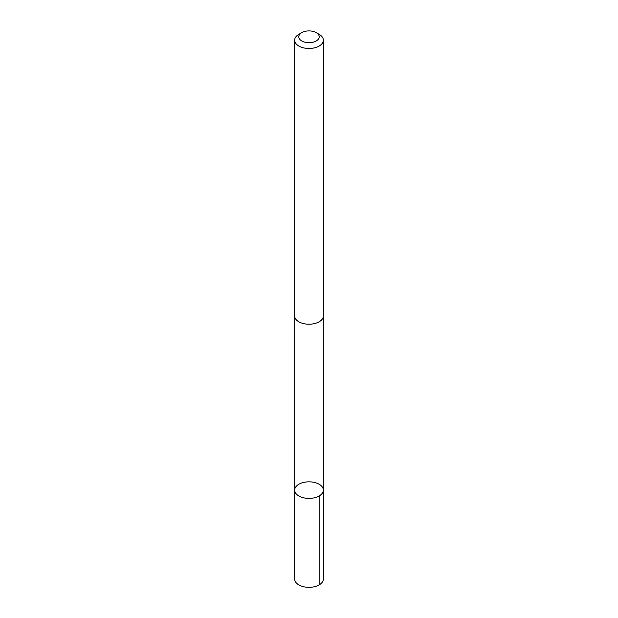 <?xml version="1.0" encoding="UTF-8"?>
<svg xmlns="http://www.w3.org/2000/svg" width="618" height="618" viewBox="0 0 618 618"><rect width="100%" height="100%" fill="white"/><g stroke="black" fill="none" stroke-linecap="round" stroke-linejoin="round"><path stroke-width="0.93" d="M312.43 482.071A14.353 8.289 180 0 1 323.353 490.113A14.353 8.289 180 0 1 309 498.402A14.353 8.289 180 0 1 294.647 490.113A14.353 8.289 180 0 1 312.43 482.071M294.639 579.051A14.361 8.289 0 0 0 305.57 587.1A14.361 8.289 0 0 0 323.361 579.051L323.353 490.113A14.353 8.289 180 0 1 309 498.402A14.353 8.289 180 0 1 294.647 490.113L294.639 579.051M301.777 32.63L298.849 34.322A14.361 8.289 0 0 0 294.639 40.178L294.639 315.937A14.361 8.289 0 0 0 305.57 323.986A14.361 8.289 0 0 0 323.361 315.937L323.361 40.178A14.361 8.289 0 0 0 319.151 34.322L316.223 32.63A10.212 5.894 0 0 0 301.777 32.63A10.212 5.894 0 0 0 299.158 38.378A10.212 5.894 0 0 0 306.559 42.526A10.212 5.894 0 0 0 317.899 39.691A10.212 5.894 0 0 0 316.223 32.63M294.639 40.178A14.361 8.289 0 0 0 305.57 48.227A14.361 8.289 0 0 0 323.361 40.178M319.151 584.914L319.151 495.976M294.655 316.292L294.647 490.113M323.345 316.292L323.353 490.113"/></g></svg>
